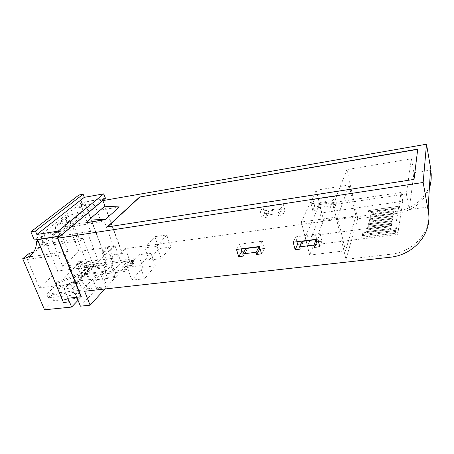 <?xml version="1.0" encoding="UTF-8"?>
<svg xmlns="http://www.w3.org/2000/svg" width="454" height="454" viewBox="0 0 454 454"><rect width="100%" height="100%" fill="white"/><g stroke="black" fill="none" stroke-linecap="round" stroke-linejoin="round"><path stroke-width="0.34" stroke-dasharray="2.27 1.7" d="M105.419 198.267L81.748 202.422L78.934 195.004M81.748 202.422L34.266 240.007M366.701 231.602L390.837 228.51L366.701 231.602L367.116 229.951L391.093 226.659L367.116 229.951M390.837 228.51L391.132 226.852M367.365 228.958L391.308 225.854L367.365 228.958L367.774 227.335L391.558 224.032L367.774 227.335M391.308 225.854L391.598 224.225M368.018 226.359L391.768 223.243L368.018 226.359L368.421 224.764L392.018 221.45L368.421 224.764M391.768 223.243L392.052 221.643M368.659 223.805L392.222 220.678L368.659 223.805L369.057 222.233L392.466 218.913L369.057 222.233M392.222 220.678L392.506 219.1M369.289 221.285L392.67 218.153L369.289 221.285L369.681 219.742L392.909 216.416L369.681 219.742M392.67 218.153L392.948 216.603M369.914 218.811L393.113 215.667L369.914 218.811L370.294 217.296L393.346 213.959L370.294 217.296M393.113 215.667L393.38 214.14M370.526 216.376L393.544 213.227L370.526 216.376L370.901 214.884L393.771 211.541L370.901 214.884M393.544 213.227L393.811 211.723M371.128 213.982L393.97 210.821L371.128 213.982L371.497 212.506L394.197 209.163L371.497 212.506M394.231 209.345L393.97 210.821M367.076 229.764L366.662 231.415M390.798 228.317L391.093 226.659M367.734 227.148L367.326 228.771M391.269 225.661L391.558 224.032M368.381 224.577L367.978 226.171M391.734 223.056L392.018 221.45M369.017 222.051L368.62 223.618M392.188 220.491L392.466 218.913M369.641 219.56L369.255 221.104M392.636 217.965L392.909 216.416M370.254 217.114L369.874 218.629M393.073 215.485L393.346 213.959M370.861 214.702L370.487 216.195M393.51 213.039L393.771 211.541M371.457 212.33L371.088 213.8M393.936 210.639L394.197 209.163M395.655 230.337L362.394 234.553L362.837 232.879L395.928 228.651L395.695 230.53L362.394 234.553M307.738 245.614L321.409 212.92L319.406 204.618L305.44 236.579L307.738 245.614L397.71 234.44L402.766 201.264L321.409 212.92M395.213 233.089L361.679 237.283L362.127 235.581L395.491 231.37L395.252 233.282L361.679 237.283M399.316 207.58L368.336 211.91L368.716 210.463L399.548 206.127L399.35 207.762L368.336 211.91M127.165 266.254L127.727 267.775L130.014 267.491L133.629 263.451L131.915 265.267L127.319 265.845L126.212 262.815L122.523 266.833L127.165 266.254L123.817 269.954L78.338 275.555L56.251 283.648L56.165 282.201L80.721 273.212L87.355 266.691L88.49 269.597L86.663 268.853L93.172 268.025M88.49 269.597L81.89 276.163L77.702 277.695L84.336 276.889M93.155 268.042L110.963 265.777L102.496 274.664L84.353 276.872M87.134 270.056L87.849 271.117L79.382 279.556L78.196 278.921L88.978 288.642L97.633 279.562L87.134 270.056L86.663 268.853M77.702 277.695L78.196 278.921M97.627 279.573L115.361 277.468L107.065 286.582L88.995 288.619M110.963 265.777L115.361 277.468M102.496 274.664L107.065 286.582M110.135 250.58L101.946 251.709L106.877 246.874L114.97 245.733L110.135 250.58L113.012 258.292L103.671 267.945L91.572 269.472L82.253 265.709L78.934 267.44L87.849 271.117M79.382 279.556L58.277 287.314L58.379 288.784L80.381 280.691L92.764 279.21L82.236 290.089L46.666 294.084L79.649 262.707L81.028 266.203L78.383 268.757L80.574 274.29L88.252 266.725L113.108 263.524L105.839 271.157L80.574 274.29M113.012 258.292L79.649 262.707M144.588 278.705L131.893 280.169L142.953 267.287L155.291 265.76L144.588 278.705L139.934 265.743L127.182 267.332L131.893 280.169M170.806 247.01L161.227 258.587L149.088 260.136L158.996 248.599L170.806 247.01L166.754 234.956L156.959 246.199L161.227 258.587M133.629 263.451L131.365 263.74L134.566 260.182L111.508 263.155L116.44 276.287L130.037 261.351L125.418 248.65L111.508 263.155M430.846 169.393C434.654 189.239 418.083 208.778 397.329 211.155L125.418 248.65M428.445 208.409C432.849 230.802 413.838 252.18 390.19 254.302L345.948 259.302L357.741 218.788L396.955 213.431C412.839 210.764 423.639 202.353 429.359 188.194M127.727 267.775L124.385 271.492L100.754 274.375L84.575 291.252M87.355 266.691L76.993 262.543L80.33 260.823L89.625 264.461L134.021 258.684L130.814 262.23L131.365 263.74M134.021 258.684L134.566 260.182M126.212 262.815L130.814 262.23M319.196 205.634L314.718 206.298L313.078 199.59L334.791 196.287L336.363 203.091L331.789 203.772L331.312 201.735L318.708 203.613L319.196 205.634L317.329 209.907L312.795 210.565L314.718 206.298M264.693 213.698L262.917 207.223L283.29 204.124L285.016 210.69L280.725 211.326L280.203 209.356L268.365 211.127L268.899 213.074L264.693 213.698L262.123 217.937L260.307 211.394L262.917 207.223M80.415 306.166L96.543 288.886L105.93 287.83L104.874 288.994M105.93 287.83L100.754 274.375M92.764 279.21L96.543 288.886M72.98 287.791L64.133 288.801L70.194 282.859L78.939 281.826L72.98 287.791L76.822 297.285M78.939 281.826L82.236 290.089M44.549 309.787L53.748 300.724L80.369 297.881L77.969 291.911L75.063 294.89L70.194 282.859M78.048 300.315L80.369 297.881M103.001 200.572L122.393 253.474L110.027 255.296L118.102 254.206L121.161 262.491L107.269 277.383L116.44 276.287M121.161 262.491L130.037 261.351M69.445 301.745L63.685 302.353L38.346 241.131L38.034 241.182M81.249 296.604L67.697 298.261M113.108 263.524L111.292 258.678L106.02 259.376L84.989 203.71L83.286 204.011C83.207 207.262 82.446 210.162 80.999 212.699C78.548 216.813 74.904 219.293 70.075 220.145L88.252 266.725M84.989 203.71L79.768 207.898L78.048 208.193L83.286 204.011M70.075 220.145L64.763 224.475C69.638 223.623 73.31 221.126 75.773 216.978C77.225 214.413 77.98 211.485 78.048 208.193M79.768 207.898L79.2 206.4L84.626 202.075L102.411 198.954L57.13 236.489M110.203 255.114L111.468 258.496L106.196 259.194L84.626 202.075M66.852 217.143L68.611 216.853L57.386 225.859L55.587 226.149L66.852 217.143C66.812 220.513 66.063 223.499 64.604 226.115C62.124 230.343 58.39 232.874 53.413 233.714L42.006 242.998C47.091 242.169 50.876 239.604 53.379 235.297C54.843 232.641 55.581 229.588 55.587 226.149M83.542 212.71L94.387 203.772L101.151 221.944L103.705 219.668L113.659 246.562L98.546 261.669L87.877 233.793L90.63 231.336L83.542 212.71L68.009 215.315L56.756 224.282L57.386 225.859M68.009 215.315L68.611 216.853M114.97 245.733L118.102 254.206L122.222 253.65L102.774 200.611M37.722 240.427L42.96 236.239L44.798 235.955L38.346 241.131M119.379 206.939L100.606 210.088L104.789 206.212M85.738 222.823L100.606 210.088M301.297 221.995L309.696 255.023L323.566 220.434L316.279 190.198L301.297 221.995L337.623 216.927L345.488 250.79L355.936 215.956L349.086 185.022L337.623 216.927M53.748 300.724L51.296 294.884L48.243 297.824L46.666 294.084M42.006 242.998L43.334 246.221L46.41 243.684L57.63 271.049L39.379 287.819L27.308 259.438L30.634 256.697L29.238 253.394M64.763 224.475L65.978 227.545L68.719 225.286L78.973 251.431L62.714 266.373L51.728 239.298L54.679 236.863L53.413 233.714M357.741 218.788L346.884 169.586L411.392 158.798L406.353 193.92L333.213 204.686L345.948 259.302M406.353 193.92L409.309 209.549L428.184 206.945M411.392 158.798L413.946 172.764L409.309 209.549M413.946 172.764L430.494 170.131M333.213 204.686L346.884 169.586M309.696 255.023L345.488 250.79M316.279 190.198L349.086 185.022M323.566 220.434L355.936 215.956M402.766 201.264L401.075 192.49L395.797 224.832L397.71 234.44M395.797 224.832L305.44 236.579M401.075 192.49L319.406 204.618M42.96 236.239C42.988 239.763 42.267 242.879 40.792 245.591C39.101 248.622 36.683 250.824 33.534 252.197M101.946 251.709L106.196 262.94L103.688 265.516L105.839 271.157M106.877 246.874L110.027 255.296M60.371 231.795L72.617 221.705L80.046 240.785L82.917 238.219L93.819 266.402L76.805 283.415L65.064 254.155L68.174 251.374L60.371 231.795L44.14 234.338L37.688 239.479M44.14 234.338L44.798 235.955M94.387 203.772L79.2 206.4M72.617 221.705L56.756 224.282M102.411 198.954L102.922 200.35M64.133 288.801L67.924 298.04M80.046 240.785L43.334 246.221M68.174 251.374L30.634 256.697M65.064 254.155L27.308 259.438M76.805 283.415L39.379 287.819M93.819 266.402L57.63 271.049M82.917 238.219L46.41 243.684M101.151 221.944L65.978 227.545M90.63 231.336L54.679 236.863M87.877 233.793L51.728 239.298M98.546 261.669L62.714 266.373M113.659 246.562L78.973 251.431M103.705 219.668L68.719 225.286M107.269 277.383L103.671 267.945M103.688 265.516L78.383 268.757M106.196 262.94L81.028 266.203M77.969 291.911L51.296 294.884M75.063 294.89L48.243 297.824M89.625 264.461L91.572 269.472M80.33 260.823L82.253 265.709M76.993 262.543L78.934 267.44M80.721 273.212L81.89 276.163M56.165 282.201L58.277 287.314M56.251 283.648L58.379 288.784M78.338 275.555L80.381 280.691M123.817 269.954L124.385 271.492M127.182 267.332L138.498 254.808L150.893 253.167L139.934 265.743M150.893 253.167L155.291 265.76M138.498 254.808L142.953 267.287M156.959 246.199L144.769 247.861L154.888 236.653L166.754 234.956M154.888 236.653L158.996 248.599M144.769 247.861L149.088 260.136M260.307 211.394L280.941 208.301L282.7 214.946L278.353 215.576L277.825 213.59L265.834 215.349L266.379 217.318L262.123 217.937M266.379 217.318L268.899 213.074M265.834 215.349L268.365 211.127M277.825 213.59L280.203 209.356M278.353 215.576L280.725 211.326M282.7 214.946L285.016 210.69M280.941 208.301L283.29 204.124M312.795 210.565L311.126 203.778L333.128 200.481L334.734 207.376L330.098 208.051L329.61 205.985L316.83 207.864L317.329 209.907M316.83 207.864L318.708 203.613M329.61 205.985L331.312 201.735M330.098 208.051L331.789 203.772M334.734 207.376L336.363 203.091M333.128 200.481L334.791 196.287M311.126 203.778L313.078 199.59M241.193 248.843L239.814 244.15L236.506 249.445M239.814 244.15L262.452 241.193L259.461 246.516M262.452 241.193L264.483 248.434L261.538 253.854M264.483 248.434L260.159 248.979M245.949 248.542L246.573 250.687L243.378 256.079M246.573 250.687L244.507 250.948M302.041 241.409L302.614 243.639L300.225 249.11M302.614 243.639L300.962 243.843M296.95 241.738L295.679 236.857L293.176 242.22M295.679 236.857L319.996 233.679L317.862 239.071M319.996 233.679L321.846 241.222L319.752 246.715M321.846 241.222L318.498 241.642M130.014 267.491L128.289 269.318L123.653 269.892L122.523 266.833M131.915 265.267L128.289 269.318M127.319 265.845L123.653 269.892M107.473 226.926L414.065 179.614L417.708 149.332M361.724 237.476L362.127 235.581M362.167 235.768L395.491 231.37M395.53 231.563L395.252 233.282M362.44 234.746L362.837 232.879M362.877 233.067L395.928 228.651M395.967 228.844L395.695 230.53M368.376 212.092L368.716 210.463M368.756 210.639L399.548 206.127M399.588 206.309L399.35 207.762M397.329 211.155L396.955 213.431M390.19 254.302L389.691 257.293M75.773 216.978L80.999 212.699M53.379 235.297L64.604 226.115M34.345 250.869L40.792 245.591"/><path stroke-width="0.68" d="M34.266 240.007L30.855 231.801L35.446 231.063L36.859 234.48L58.197 231.12L60.161 236.023L34.266 240.007M35.446 231.063L83.139 194.238L78.934 195.004L30.855 231.801M83.139 194.238L84.302 197.325L36.859 234.48M84.302 197.325L103.801 193.841L58.197 231.12M103.801 193.841L105.419 198.267L60.161 236.023M423.168 182.474L426.499 144.213L102.774 200.611L57.777 238.168L423.168 182.474L428.275 211.133C432.724 233.697 413.543 255.193 389.691 257.293L84.575 291.252L90.125 305.19L80.415 306.166L76.822 297.285M243.378 256.079L238.651 256.658L236.506 249.445L259.461 246.516L261.538 253.854L256.697 254.444L256.067 252.254L242.737 253.905L243.378 256.079M299.64 246.845L300.225 249.11L295.145 249.728L293.176 242.22L317.862 239.071L319.752 246.715L314.548 247.351L313.975 245.069L299.64 246.845L302.041 241.409L316.16 239.61L313.975 245.069M426.499 144.213L430.846 169.393L430.721 171.436L430.494 170.131L428.184 206.945L428.275 211.133M104.874 288.994L90.125 305.19M38.034 241.182L36.485 241.414C36.536 244.978 35.821 248.128 34.345 250.869C31.831 255.296 27.949 257.912 22.7 258.718L44.549 309.787L71.624 307.057L78.048 300.315M71.624 307.057L69.445 301.745L63.464 302.58L37.415 239.695L56.869 236.71L81.033 296.831L67.697 298.261L69.224 301.972M57.777 238.168L81.249 296.604L81.033 296.831M36.485 241.414L37.722 240.427M417.731 149.128L139.599 197.036L107.178 226.972L414.025 179.404L417.731 149.128M90.017 218.856L104.789 206.212L119.379 206.939L105.124 219.713L85.738 222.823L90.017 218.856L105.124 219.713M33.534 252.197L29.238 253.394L22.7 258.718M429.359 188.194C431.221 182.746 431.675 177.156 430.721 171.436M244.507 250.948L241.914 251.278L238.651 256.658M241.914 251.278L241.193 248.843M260.159 248.979L259.711 249.036L256.697 254.444M259.711 249.036L259.098 246.868L256.067 252.254M259.098 246.868L245.949 248.542L242.737 253.905M300.962 243.843L297.608 244.269L295.145 249.728M297.608 244.269L296.95 241.738M318.498 241.642L316.716 241.863L314.548 247.351M316.716 241.863L316.16 239.61M417.708 149.332L139.599 197.036M139.656 197.195L107.473 226.926"/></g></svg>
